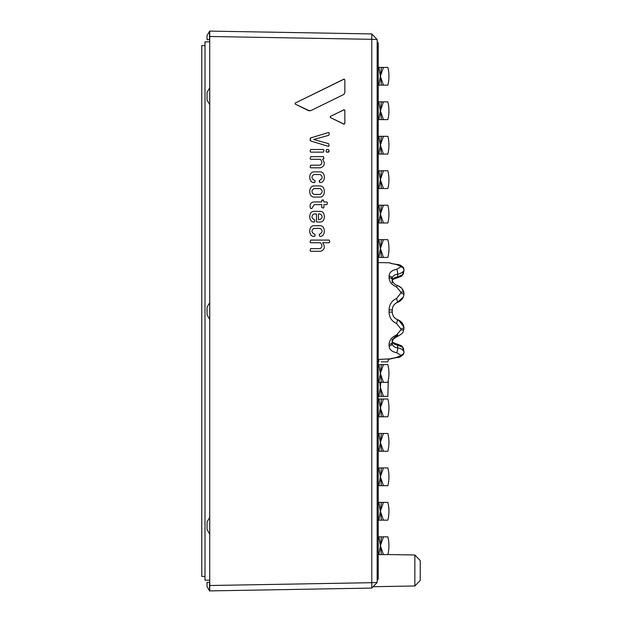 <?xml version="1.0" encoding="UTF-8"?>
<svg xmlns="http://www.w3.org/2000/svg" width="622" height="622" viewBox="0 0 622 622"><rect width="100%" height="100%" fill="white"/><g stroke="black" fill="none" stroke-linecap="round" stroke-linejoin="round"><path stroke-width="0.93" d="M209.738 585.512L371.785 582.69L371.785 588.07L209.738 590.9L209.738 31.1L371.785 33.93L371.785 39.318L209.738 36.488M209.738 104.317L209.738 88.168M209.528 88.168L207.04 92.476L207.04 100.01L209.528 104.317M209.738 319.078L209.738 302.922M209.528 302.922L207.04 307.229L207.04 314.771L209.528 319.078M209.738 533.832L209.738 517.683M209.528 517.683L207.04 521.99L207.04 529.524L209.528 533.832M209.528 582.332L209.528 590.9L207.04 586.593L207.04 582.332L209.738 582.332M209.528 31.1L209.528 39.668L207.04 39.668L207.04 35.407L209.738 31.1M377.165 582.495L371.785 582.69L371.785 39.318L377.165 39.505L377.165 582.495L371.785 588.07M320.361 197.088L313.729 197.088C308.419 196.746 308.403 186.273 313.729 185.931L320.369 185.931C325.687 186.281 325.671 196.746 320.369 197.088L313.729 197.088C308.419 196.746 308.411 186.273 313.729 185.931M314.196 222.054L313.729 222.031C308.434 221.976 308.411 211.441 313.729 211.348L320.361 211.348C325.679 211.441 325.656 221.968 320.361 222.031L316.956 222L316.458 221.525L316.458 213.945L313.923 213.999C311.319 215.842 311.327 217.669 313.923 219.496L314.724 220.048L314.724 221.556L313.729 222.031C308.434 221.976 308.411 211.441 313.729 211.348L320.361 211.348M310.666 152.141L310.137 151.636L310.666 149.49L323.448 149.49L323.976 150.019L323.456 152.141L310.673 152.141L310.145 151.636L310.666 149.49M328.579 152.141L326.573 152.141L326.045 151.636L326.566 149.498L328.579 149.498L329.108 151.644L326.573 152.141L326.045 151.636L326.573 149.498M329.116 145.968L328.579 146.395L310.673 140.976L310.145 140.308L310.673 137.913L328.587 132.502L329.116 132.89L329.116 134.764L328.587 135.378L313.643 139.468L328.587 143.651L329.116 145.968L328.579 146.395L310.673 140.976L310.145 138.582L310.673 137.913L328.587 132.502L329.116 132.89M309.632 110.895L295.225 104.099L295.225 103.042L343.772 79.219L344.852 79.896L344.852 92.732L343.779 94.466L310.743 110.662L308.582 110.662L295.225 104.099L295.225 103.042L344.261 79.087M344.238 124.221L330.329 117.519L330.329 116.454L344.223 109.721M320.633 167.816L310.673 167.816L310.145 167.31L310.666 165.164L319.988 165.164C322.313 163.835 322.453 161.883 320.408 159.31L310.673 159.302L310.145 158.804L310.673 156.658L323.448 156.596L323.976 158.742L322.554 159.255C325.322 163.298 324.684 166.152 320.633 167.816L310.666 167.816L310.137 167.31L310.666 165.164L319.988 165.164C322.305 163.835 322.445 161.883 320.408 159.31L310.673 159.302L310.145 158.804L310.673 156.658L323.448 156.596M323.409 208.051L321.737 207.523L321.737 204.646L314.234 204.646L311.832 208.518L310.658 208.518L310.129 207.072C309.842 204.016 311.117 202.321 313.954 201.963L321.737 201.971L321.737 200.432L323.269 199.911L323.906 201.971L326.752 201.987L327.281 202.515L327.281 204.14L326.752 204.63L323.914 204.654L323.914 207.523L323.409 208.051L321.737 207.523L321.737 204.646L314.265 204.646M320.688 251.296L310.635 251.241L310.106 250.744L310.635 248.598L320.05 248.644C322.367 247.315 322.507 245.356 320.47 242.782L310.642 242.728L310.114 242.23L310.635 240.084L329.085 240.084L329.613 240.621L329.613 242.238L329.085 242.735L322.608 242.735C325.384 246.778 324.738 249.632 320.688 251.296L310.642 251.241L310.114 250.744L310.635 248.598M320.369 182.557L319.335 182.052L319.335 180.543L320.175 180.015C322.779 178.187 322.779 176.36 320.182 174.525L313.931 174.525C311.334 176.36 311.334 178.195 313.939 180.015L315.02 180.551L315.02 182.052L313.776 182.557C308.442 182.495 308.426 171.967 313.737 171.874L320.369 171.866C325.687 171.967 325.671 182.495 320.369 182.557L319.887 182.557M319.871 182.557L319.343 180.543L320.175 180.015C322.779 178.187 322.779 176.36 320.182 174.525L313.986 174.525M320.353 236.407L319.319 235.901L319.327 234.393L320.159 233.864C322.764 232.037 322.764 230.21 320.167 228.375L313.916 228.375C311.319 230.21 311.319 232.045 313.923 233.864L315.004 234.401L315.004 235.901L313.729 236.407C308.426 236.344 308.403 225.817 313.721 225.724L320.353 225.716C325.671 225.817 325.648 236.344 320.353 236.407L319.319 235.901L319.319 234.393L320.159 233.864C322.764 232.037 322.764 230.21 320.159 228.375L313.97 228.375M314.468 236.407L313.76 236.407M313.729 236.407C308.434 236.344 308.411 225.817 313.721 225.724L320.361 225.716M314.491 182.557L313.745 182.557C308.45 182.495 308.426 171.967 313.737 171.874L320.377 171.866M320.05 248.644C322.367 247.315 322.507 245.356 320.47 242.782L310.642 242.728L310.114 242.23L310.635 240.084M321.737 201.971L321.737 200.432L322.289 199.911M311.832 208.518L310.658 208.518L310.129 207.072C309.849 204.016 311.117 202.321 313.954 201.963L313.954 201.963M343.764 109.869L344.845 110.537L344.845 123.428L343.764 124.105L330.329 117.519L330.329 116.454L344.129 109.736M318.433 213.945L318.433 219.519L320.167 219.496C322.764 217.669 322.771 215.834 320.167 213.999L318.433 213.945L320.167 213.999C322.764 215.834 322.764 217.669 320.159 219.496L318.433 219.519M320.361 222.031L316.963 222L316.458 221.525L316.458 213.945M313.954 188.583L320.143 188.583C322.779 190.542 322.779 192.493 320.143 194.437L313.954 194.437C311.319 192.493 311.319 190.534 313.954 188.583L320.143 188.583C322.779 190.542 322.779 192.493 320.143 194.437L313.986 194.437M371.785 33.93L377.165 39.505M414.851 554.995L420.231 560.57L420.231 580.412L414.851 585.978L414.851 554.995L387.879 554.529M378.238 579.105L377.165 580.186L378.238 579.105L378.238 574.355L378.238 579.105M377.165 574.798L378.238 574.355L378.238 47.645L377.165 47.202M377.165 41.814L378.238 42.895L378.238 47.871M378.238 574.129L378.238 578.569L378.238 574.129M390.523 358.855A3.227 3.227 180 0 1 389.061 359.228L396.603 357.448L400.809 355.597A3.662 1.399 3.6 0 0 400.809 355.162L396.603 352.721C391.829 351.741 389.318 349.463 389.061 345.902L389.061 344.308C389.318 340.203 391.837 337.093 396.603 334.963L400.809 329.909A3.662 3.374 8.7 0 0 400.809 328.859L396.603 323.557C391.829 321.356 389.318 317.547 389.061 312.127L389.061 309.873C389.318 304.453 391.837 300.644 396.603 298.443L400.809 293.141A3.662 3.374 171.3 0 0 400.809 292.091L396.603 287.037C391.829 284.907 389.318 281.797 389.061 277.692L389.061 276.098C389.318 272.537 391.837 270.267 396.603 269.279L400.809 266.838A3.662 1.399 176.4 0 0 400.809 266.403L396.603 264.552L390.997 263.464A3.227 3.227 0 0 0 389.061 262.772L378.238 262.57M400.809 292.091A3.227 1.244 -10.3 0 1 403.927 292.783A3.227 1.244 -10.3 0 1 403.927 292.791A3.227 1.244 -10.3 0 1 403.927 292.954L403.927 294.921C403.157 298.529 401.058 301.001 397.621 302.331C394.262 303.699 392.466 306.234 392.241 309.943L392.241 312.057C392.474 315.774 394.262 318.316 397.621 319.669C401.05 320.999 403.157 323.471 403.927 327.086L402.535 323.549L403.927 327.086L398.593 320.073M393.096 315.681L393.71 316.699M394.029 317.127L393.104 315.688M395.506 318.542L396.471 319.156M393.151 315.774L392.731 314.825M395.491 303.466L396.548 302.797M394.2 304.671L393.104 306.312M392.599 307.571L392.241 309.803L392.599 307.571M393.252 306.047L393.703 305.309M398.671 301.888L397.629 302.323L403.328 296.958M392.241 282.676L392.241 278.431A3.227 2.34 180 0 0 392.241 278.376A3.227 2.34 180 0 0 389.061 276.098M392.536 281.587L392.303 280.693M403.927 269.404L403.927 270.212C403.157 272.117 401.058 273.462 397.621 274.232C394.262 274.652 392.466 276.051 392.241 278.431L392.241 281.183C392.42 278.858 394.216 277.428 397.621 276.899L402.535 274.722L403.927 270.212A3.227 2.931 -156.8 0 0 400.809 266.838M396.603 269.279A3.227 1.003 -99.6 0 1 397.621 274.232L397.621 276.899A3.227 0.941 79.3 0 1 397.155 277.917L401.68 276.121A3.227 2.496 -125.2 0 0 402.535 274.722L403.383 273.734M393.096 306.327L393.71 305.301M394.029 304.881L394.457 304.383M402.535 323.549L403.74 326.27L402.535 323.549L397.621 319.669L396.603 323.557M400.809 328.859A3.227 1.19 -10.2 0 0 403.935 327.11A3.227 1.19 -10.2 0 0 403.927 327.086L403.927 329.046A3.227 1.244 -169.7 0 1 403.927 329.209A3.227 1.244 -169.7 0 1 403.927 329.217A3.227 1.244 -169.7 0 1 400.809 329.909M392.241 339.324L392.241 340.817C392.428 343.15 394.224 344.58 397.621 345.101L397.621 347.768C401.05 348.538 403.157 349.875 403.927 351.788L402.535 347.278L397.621 345.101A3.227 0.941 100.7 0 0 397.155 344.083A3.227 0.941 100.7 0 0 397.124 344.075M396.603 352.721A3.227 1.003 99.6 0 0 397.621 347.768C394.262 347.348 392.474 345.949 392.241 343.569L392.241 343.616A3.227 2.34 180 0 1 389.061 345.902M400.809 355.162A3.227 2.931 -23.2 0 0 403.927 351.788L403.927 352.596M403.383 348.266L402.535 347.278A3.227 2.496 -54.8 0 0 401.68 345.879L401.618 345.832M392.241 342.077C392.474 339.192 394.262 337.007 397.621 335.507L397.621 334.496M403.826 329.489L403.927 329.046M396.603 344.417L393.695 343.632M401.68 276.121L403.39 273.734L401.68 276.121L397.147 277.917C393.143 279.014 391.502 280.118 392.241 281.23C391.417 280.258 393.057 279.154 397.147 277.917A3.227 0.941 79.3 0 1 397.124 277.925M392.241 279.884C392.731 282.606 394.503 284.503 397.551 285.584A3.227 0.513 108.3 0 1 397.551 285.576A3.227 0.513 108.3 0 1 397.582 285.591A3.227 0.513 108.3 0 0 397.551 285.576A3.227 0.513 108.3 0 0 396.603 287.037M396.603 264.552A3.227 1.073 -83.5 0 1 396.89 264.459L390.997 263.464M400.809 266.403A3.227 2.954 -24.1 0 1 403.701 268.082L404.012 269.878L403.39 273.758L404.012 269.886L403.701 268.082M403.927 294.914L403.927 292.783L403.927 294.914A3.227 1.19 -169.8 0 0 403.935 294.89A3.227 1.19 -169.8 0 0 400.809 293.141M403.935 294.89C403.204 298.459 401.104 300.939 397.629 302.331L396.603 298.443M403.935 329.209C402.597 331.619 404.829 332.436 397.551 336.416A3.227 0.513 -108.3 0 0 397.551 336.424A3.227 0.513 -108.3 0 0 397.582 336.409A3.227 0.513 -108.3 0 1 397.551 336.424A3.227 0.513 -108.3 0 1 396.603 334.963M396.603 357.448A3.227 1.073 -96.5 0 0 396.89 357.541C399.207 357.72 401.478 356.499 403.709 353.879A3.227 2.954 -155.9 0 1 400.809 355.597M378.86 67.394L387.856 67.394C389.31 73.31 389.31 79.235 387.856 85.16C389.31 79.235 389.31 73.31 387.856 67.394C389.31 73.31 389.31 79.235 387.856 85.16C389.31 79.235 389.31 73.31 387.856 67.394C389.31 73.31 389.31 79.235 387.856 85.16L378.86 85.16L380.376 76.273L378.86 67.394L378.238 67.394M378.238 85.16L378.86 85.16M381.387 67.394L383.447 67.394L380.376 76.273L381.387 67.394M381.387 85.16L380.376 76.273L383.447 85.16L381.442 85.16M387.856 154.069C389.31 148.145 389.31 142.228 387.856 136.304C389.31 142.228 389.31 148.145 387.856 154.069C389.31 148.145 389.31 142.228 387.856 136.304C389.31 142.228 389.31 148.145 387.856 154.069L378.86 154.069L380.376 145.19L378.86 136.304L378.238 136.304M378.86 136.304L383.447 136.304L380.376 145.183L381.387 136.304L387.856 136.304M378.238 154.069L378.86 154.069M381.387 154.069L380.376 145.19L383.447 154.069L381.442 154.069M385.718 222.979L378.86 222.979L380.376 214.1L378.86 205.213L378.238 205.213M378.86 205.213L383.447 205.213L380.376 214.092L381.387 205.213L387.856 205.213C389.31 211.138 389.31 217.055 387.856 222.979L381.442 222.979M378.238 222.979L378.86 222.979M383.447 222.979L380.376 214.022L381.387 222.979M387.856 485.696C389.31 479.772 389.31 473.855 387.856 467.931C389.31 473.855 389.31 479.772 387.856 485.696C389.31 479.772 389.31 473.855 387.856 467.931C389.31 473.855 389.31 479.772 387.856 485.696L378.86 485.696L380.376 476.817L378.86 467.931L378.238 467.931M378.86 467.931L383.447 467.931L380.376 476.817L381.387 467.931L387.856 467.931M378.238 485.696L378.86 485.696M381.387 485.696L380.376 476.817L383.447 485.696L381.442 485.696M378.86 399.021L387.856 399.021C389.31 404.945 389.31 410.862 387.856 416.787L378.86 416.787L380.376 407.908L378.86 399.021L378.238 399.021M378.238 416.787L378.86 416.787M381.387 399.021L383.447 399.021L380.376 407.908L381.387 399.021M381.387 416.787L380.376 407.908L383.447 416.787L381.442 416.787M388.276 380.446L387.856 396.331L378.86 396.331L380.376 387.452L383.447 396.331L381.442 396.331M378.238 396.331L378.86 396.331M380.796 382.336L380.376 387.444L379.887 382.336M381.387 396.331L380.376 387.452M378.852 361.872L378.238 361.872M381.162 361.872L387.856 361.872L388.408 359.259M378.86 361.872L378.541 359.43M378.86 364.57L387.856 364.57C389.31 370.487 389.31 376.411 387.856 382.336L378.86 382.336L380.376 373.449L378.86 364.57L378.238 364.57M378.238 382.336L378.86 382.336M381.387 364.57L383.447 364.57L380.376 373.449L381.387 364.57M381.387 382.336L380.376 373.449L383.447 382.336L381.442 382.336M385.718 257.43L378.86 257.43L380.376 248.551L378.86 239.664L378.238 239.664M378.86 239.664L383.447 239.664L380.376 248.551L381.387 239.664L387.856 239.664C389.31 245.589 389.31 251.513 387.856 257.43L381.442 257.43M378.238 257.43L378.86 257.43M383.447 257.43L380.376 248.473L381.387 257.43M378.86 170.755L387.856 170.755C389.31 176.679 389.31 182.604 387.856 188.52C389.31 182.604 389.31 176.679 387.856 170.755C389.31 176.679 389.31 182.604 387.856 188.52L378.86 188.52L380.376 179.641L378.86 170.755L378.238 170.755M378.238 188.52L378.86 188.52M381.387 170.755L383.447 170.755L380.376 179.641L381.387 170.755M381.387 188.52L380.376 179.641L383.447 188.52L381.442 188.52M387.856 554.606C389.31 548.69 389.31 542.765 387.856 536.84C389.31 542.765 389.31 548.69 387.856 554.606C389.31 548.69 389.31 542.765 387.856 536.84C389.31 542.765 389.31 548.69 387.856 554.606C389.31 548.69 389.31 542.765 387.856 536.84C389.31 542.765 389.31 548.69 387.856 554.606L378.86 554.606L380.376 545.727L378.86 536.84L378.238 536.84M378.86 536.84L383.447 536.84L380.376 545.727L381.387 536.84L387.856 536.84M378.238 554.606L378.86 554.606M381.387 554.606L380.376 545.727L383.447 554.606L381.442 554.606M387.856 520.155C389.31 514.231 389.31 508.306 387.856 502.389C389.31 508.306 389.31 514.231 387.856 520.155C389.31 514.231 389.31 508.306 387.856 502.389C389.31 508.306 389.31 514.231 387.856 520.155L378.86 520.155L380.376 511.268L378.86 502.389L378.238 502.389M378.86 502.389L383.447 502.389L380.376 511.268L381.387 502.389L387.856 502.389M378.238 520.155L378.86 520.155M381.387 520.155L380.376 511.268L383.447 520.155L381.442 520.155M378.86 433.48L387.856 433.48C389.31 439.396 389.31 445.321 387.856 451.245C389.31 445.321 389.31 439.396 387.856 433.48C389.31 439.396 389.31 445.321 387.856 451.245L378.86 451.245L380.376 442.359L378.86 433.48L378.238 433.48M378.238 451.245L378.86 451.245M381.387 433.48L383.447 433.48L380.376 442.359L381.387 433.48M381.387 451.245L380.376 442.359L383.447 451.245L381.442 451.245M387.856 119.611C389.31 113.694 389.31 107.769 387.856 101.845C389.31 107.769 389.31 113.694 387.856 119.611L378.86 119.611L380.376 110.732L378.86 101.845L378.238 101.845M378.86 101.845L383.447 101.845L380.376 110.732L381.387 101.845L387.856 101.845M378.238 119.611L378.86 119.611M381.387 119.611L380.376 110.732L383.447 119.611L381.442 119.611M209.738 41.822L204.996 41.822L204.996 580.178L209.738 580.178M204.996 45.593L201.769 45.593L201.769 576.407L204.996 576.407M392.241 279.877A3.227 2.231 180 0 0 389.061 277.692M392.451 308.123L392.241 309.943C392.443 306.242 394.239 303.707 397.629 302.331C394.239 303.707 392.443 306.242 392.241 309.943L389.061 309.873M398.671 320.112L403.935 327.11C403.204 323.541 401.097 321.069 397.629 319.669C394.239 318.293 392.443 315.758 392.241 312.057L389.061 312.127M397.582 336.409L397.551 336.416C393.85 338.236 392.078 340.133 392.241 342.116A3.227 2.231 180 0 1 389.061 344.308M414.851 585.978L373.099 586.709M390.585 358.832L378.238 359.43M404.012 352.114L403.39 348.242L404.012 352.114L403.701 353.918L404.012 352.122M393.275 342.59L392.793 342.154M397.264 344.106L401.68 345.879L403.39 348.266M392.241 340.77C391.425 341.75 393.065 342.854 397.147 344.083M392.241 309.919L392.295 308.971M397.551 285.584L397.551 285.584C401.019 286.835 403.149 289.238 403.935 292.791L401.765 288.328M401.268 287.815L398.228 285.832M403.592 267.872L400.545 265.306M399.565 264.972L396.89 264.459C399.658 264.498 401.929 265.711 403.694 268.082M391.152 263.339L392.101 263.588M389.061 262.756L390.585 263.168M403.927 329.217L403.927 327.086M390.367 358.91L396.89 357.541L390.997 358.536M400.545 356.694L399.565 357.028M397.551 336.416C393.92 338.104 392.155 340.001 392.241 342.116M401.765 333.672L401.268 334.185M387.856 257.43C389.31 251.513 389.31 245.589 387.856 239.664C389.31 245.589 389.31 251.513 387.856 257.43"/></g></svg>
